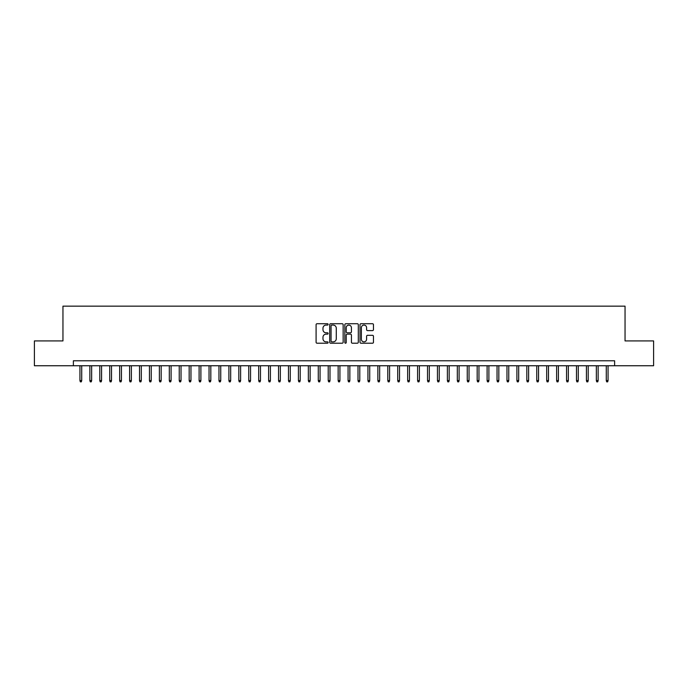 <?xml version="1.0" encoding="UTF-8"?>
<svg xmlns="http://www.w3.org/2000/svg" width="688" height="688" viewBox="0 0 688 688"><rect width="100%" height="100%" fill="white"/><g stroke="black" fill="none" stroke-linecap="round" stroke-linejoin="round"><path stroke-width="1.03" d="M328.107 324.409A0.679 0.679 0 0 0 327.428 323.721L317.073 323.721A0.972 0.972 0 0 0 316.093 324.702L316.093 342.246A0.972 0.972 0 0 0 317.073 343.217L327.428 343.217A0.679 0.679 0 0 0 328.107 342.538A0.679 0.679 0 0 0 327.428 341.859L326.086 341.859A3.122 3.122 0 0 1 322.973 338.737L322.973 337.275A3.122 3.122 0 0 1 326.086 334.153L327.428 334.153A0.679 0.679 0 0 0 328.107 333.474A0.679 0.679 0 0 0 327.428 332.794L326.086 332.794A3.122 3.122 0 0 1 322.973 329.672L322.973 328.21A3.122 3.122 0 0 1 326.086 325.089L327.428 325.089A0.679 0.679 0 0 0 328.107 324.409M372.492 330.601A0.972 0.972 0 0 0 373.464 329.621L373.464 324.702A0.972 0.972 0 0 0 372.492 323.721L360.985 323.721A0.972 0.972 0 0 0 360.013 324.702L360.013 342.246A0.972 0.972 0 0 0 360.985 343.217L372.492 343.217A0.972 0.972 0 0 0 373.464 342.246L373.464 336.303A0.972 0.972 0 0 0 372.492 335.323L367.564 335.323A0.972 0.972 0 0 0 366.592 336.303L366.592 339.253A2.606 2.606 0 0 1 363.986 341.859A2.606 2.606 0 0 1 361.372 339.253L361.372 327.694A2.606 2.606 0 0 1 363.986 325.089A2.606 2.606 0 0 1 366.592 327.694L366.592 329.621A0.972 0.972 0 0 0 367.564 330.601L372.492 330.601M73.375 365.749L34.4 365.749L34.4 340.921L62.952 340.921L62.952 306.16L625.048 306.16L625.048 340.921L653.6 340.921L653.6 365.749L614.625 365.749L614.625 360.787L73.375 360.787L73.375 365.749L614.625 365.749M343.149 324.702A0.972 0.972 0 0 0 342.168 323.721L330.67 323.721A0.972 0.972 0 0 0 329.698 324.702L329.698 342.246A0.972 0.972 0 0 0 330.67 343.217L342.168 343.217A0.972 0.972 0 0 0 343.149 342.246L343.149 324.702M345.832 323.721L357.33 323.721A0.972 0.972 0 0 1 358.302 324.702L358.302 342.246A0.972 0.972 0 0 1 357.33 343.217L352.411 343.217A0.972 0.972 0 0 1 351.43 342.246L351.43 335.133A0.972 0.972 0 0 0 350.459 334.153L347.191 334.153A0.972 0.972 0 0 0 346.219 335.133L346.219 342.538A0.679 0.679 0 0 1 345.539 343.217A0.679 0.679 0 0 1 344.851 342.538L344.851 324.702A0.972 0.972 0 0 1 345.832 323.721M331.745 325.089A0.679 0.679 0 0 0 331.057 325.768L331.057 341.171A0.679 0.679 0 0 0 331.745 341.859L333.155 341.859A3.122 3.122 0 0 0 336.277 338.737L336.277 328.21A3.122 3.122 0 0 0 333.155 325.089L331.745 325.089M351.43 327.746A2.606 2.606 0 0 0 348.825 325.14A2.606 2.606 0 0 0 346.219 327.746L346.219 331.814A0.972 0.972 0 0 0 347.191 332.794L350.459 332.794A0.972 0.972 0 0 0 351.43 331.814L351.43 327.746M81.717 380.55L81.322 381.84L80.333 381.84L79.937 380.55L81.717 380.55L81.717 365.749M79.937 380.55L79.937 365.749M91.65 380.55L91.255 381.84L90.266 381.84L89.861 380.55L91.65 380.55L91.65 365.749M89.861 380.55L89.861 365.749M101.583 380.55L101.188 381.84L100.19 381.84L99.794 380.55L101.583 380.55L101.583 365.749M99.794 380.55L99.794 365.749M111.516 380.55L111.121 381.84L110.123 381.84L109.727 380.55L111.516 380.55L111.516 365.749M109.727 380.55L109.727 365.749M121.449 380.55L121.045 381.84L120.056 381.84L119.66 380.55L121.449 380.55L121.449 365.749M119.66 380.55L119.66 365.749M131.374 380.55L130.978 381.84L129.989 381.84L129.585 380.55L131.374 380.55L131.374 365.749M129.585 380.55L129.585 365.749M141.307 380.55L140.911 381.84L139.913 381.84L139.518 380.55L141.307 380.55L141.307 365.749M139.518 380.55L139.518 365.749M151.24 380.55L150.844 381.84L149.846 381.84L149.451 380.55L151.24 380.55L151.24 365.749M149.451 380.55L149.451 365.749M161.173 380.55L160.768 381.84L159.779 381.84L159.384 380.55L161.173 380.55L161.173 365.749M159.384 380.55L159.384 365.749M171.097 380.55L170.701 381.84L169.712 381.84L169.317 380.55L171.097 380.55L171.097 365.749M169.317 380.55L169.317 365.749M181.03 380.55L180.634 381.84L179.645 381.84L179.241 380.55L181.03 380.55L181.03 365.749M179.241 380.55L179.241 365.749M190.963 380.55L190.567 381.84L189.57 381.84L189.174 380.55L190.963 380.55L190.963 365.749M189.174 380.55L189.174 365.749M200.896 380.55L200.5 381.84L199.503 381.84L199.107 380.55L200.896 380.55L200.896 365.749M199.107 380.55L199.107 365.749M210.829 380.55L210.425 381.84L209.436 381.84L209.04 380.55L210.829 380.55L210.829 365.749M209.04 380.55L209.04 365.749M220.753 380.55L220.358 381.84L219.369 381.84L218.965 380.55L220.753 380.55L220.753 365.749M218.965 380.55L218.965 365.749M230.686 380.55L230.291 381.84L229.293 381.84L228.898 380.55L230.686 380.55L230.686 365.749M228.898 380.55L228.898 365.749M240.619 380.55L240.224 381.84L239.226 381.84L238.831 380.55L240.619 380.55L240.619 365.749M238.831 380.55L238.831 365.749M250.552 380.55L250.148 381.84L249.159 381.84L248.764 380.55L250.552 380.55L250.552 365.749M248.764 380.55L248.764 365.749M260.477 380.55L260.081 381.84L259.092 381.84L258.697 380.55L260.477 380.55L260.477 365.749M258.697 380.55L258.697 365.749M270.41 380.55L270.014 381.84L269.017 381.84L268.621 380.55L270.41 380.55L270.41 365.749M268.621 380.55L268.621 365.749M280.343 380.55L279.947 381.84L278.95 381.84L278.554 380.55L280.343 380.55L280.343 365.749M278.554 380.55L278.554 365.749M290.276 380.55L289.872 381.84L288.883 381.84L288.487 380.55L290.276 380.55L290.276 365.749M288.487 380.55L288.487 365.749M300.2 380.55L299.805 381.84L298.816 381.84L298.42 380.55L300.2 380.55L300.2 365.749M298.42 380.55L298.42 365.749M310.133 380.55L309.738 381.84L308.749 381.84L308.344 380.55L310.133 380.55L310.133 365.749M308.344 380.55L308.344 365.749M320.066 380.55L319.671 381.84L318.673 381.84L318.277 380.55L320.066 380.55L320.066 365.749M318.277 380.55L318.277 365.749M329.999 380.55L329.604 381.84L328.606 381.84L328.21 380.55L329.999 380.55L329.999 365.749M328.21 380.55L328.21 365.749M339.932 380.55L339.528 381.84L338.539 381.84L338.143 380.55L339.932 380.55L339.932 365.749M338.143 380.55L338.143 365.749M349.857 380.55L349.461 381.84L348.472 381.84L348.068 380.55L349.857 380.55L349.857 365.749M348.068 380.55L348.068 365.749M359.79 380.55L359.394 381.84L358.396 381.84L358.001 380.55L359.79 380.55L359.79 365.749M358.001 380.55L358.001 365.749M369.723 380.55L369.327 381.84L368.329 381.84L367.934 380.55L369.723 380.55L369.723 365.749M367.934 380.55L367.934 365.749M379.656 380.55L379.251 381.84L378.262 381.84L377.867 380.55L379.656 380.55L379.656 365.749M377.867 380.55L377.867 365.749M389.58 380.55L389.184 381.84L388.195 381.84L387.8 380.55L389.58 380.55L389.58 365.749M387.8 380.55L387.8 365.749M399.513 380.55L399.117 381.84L398.128 381.84L397.724 380.55L399.513 380.55L399.513 365.749M397.724 380.55L397.724 365.749M409.446 380.55L409.05 381.84L408.053 381.84L407.657 380.55L409.446 380.55L409.446 365.749M407.657 380.55L407.657 365.749M419.379 380.55L418.983 381.84L417.986 381.84L417.59 380.55L419.379 380.55L419.379 365.749M417.59 380.55L417.59 365.749M429.303 380.55L428.908 381.84L427.919 381.84L427.523 380.55L429.303 380.55L429.303 365.749M427.523 380.55L427.523 365.749M439.236 380.55L438.841 381.84L437.852 381.84L437.448 380.55L439.236 380.55L439.236 365.749M437.448 380.55L437.448 365.749M449.169 380.55L448.774 381.84L447.776 381.84L447.381 380.55L449.169 380.55L449.169 365.749M447.381 380.55L447.381 365.749M459.102 380.55L458.707 381.84L457.709 381.84L457.314 380.55L459.102 380.55L459.102 365.749M457.314 380.55L457.314 365.749M469.035 380.55L468.631 381.84L467.642 381.84L467.247 380.55L469.035 380.55L469.035 365.749M467.247 380.55L467.247 365.749M478.96 380.55L478.564 381.84L477.575 381.84L477.171 380.55L478.96 380.55L478.96 365.749M477.171 380.55L477.171 365.749M488.893 380.55L488.497 381.84L487.5 381.84L487.104 380.55L488.893 380.55L488.893 365.749M487.104 380.55L487.104 365.749M498.826 380.55L498.43 381.84L497.433 381.84L497.037 380.55L498.826 380.55L498.826 365.749M497.037 380.55L497.037 365.749M508.759 380.55L508.355 381.84L507.366 381.84L506.97 380.55L508.759 380.55L508.759 365.749M506.97 380.55L506.97 365.749M518.683 380.55L518.288 381.84L517.299 381.84L516.903 380.55L518.683 380.55L518.683 365.749M516.903 380.55L516.903 365.749M528.616 380.55L528.221 381.84L527.232 381.84L526.827 380.55L528.616 380.55L528.616 365.749M526.827 380.55L526.827 365.749M538.549 380.55L538.154 381.84L537.156 381.84L536.76 380.55L538.549 380.55L538.549 365.749M536.76 380.55L536.76 365.749M548.482 380.55L548.087 381.84L547.089 381.84L546.693 380.55L548.482 380.55L548.482 365.749M546.693 380.55L546.693 365.749M558.415 380.55L558.011 381.84L557.022 381.84L556.626 380.55L558.415 380.55L558.415 365.749M556.626 380.55L556.626 365.749M568.34 380.55L567.944 381.84L566.955 381.84L566.551 380.55L568.34 380.55L568.34 365.749M566.551 380.55L566.551 365.749M578.273 380.55L577.877 381.84L576.879 381.84L576.484 380.55L578.273 380.55L578.273 365.749M576.484 380.55L576.484 365.749M588.206 380.55L587.81 381.84L586.812 381.84L586.417 380.55L588.206 380.55L588.206 365.749M586.417 380.55L586.417 365.749M598.139 380.55L597.734 381.84L596.745 381.84L596.35 380.55L598.139 380.55L598.139 365.749M596.35 380.55L596.35 365.749M608.063 380.55L607.667 381.84L606.678 381.84L606.283 380.55L608.063 380.55L608.063 365.749M606.283 380.55L606.283 365.749"/></g></svg>

